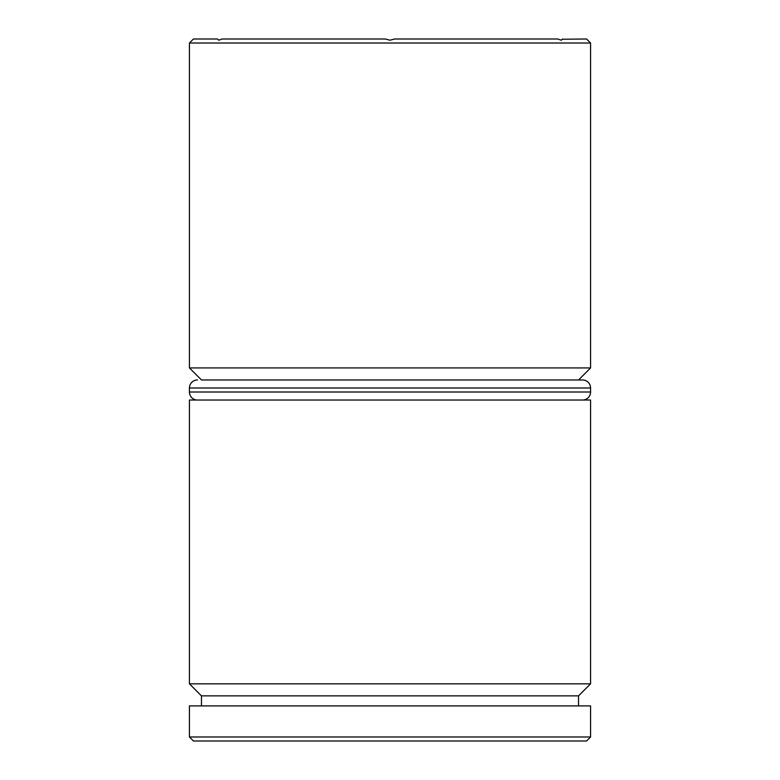 <?xml version="1.0" encoding="UTF-8"?>
<svg xmlns="http://www.w3.org/2000/svg" width="780" height="780" viewBox="0 0 780 780"><rect width="100%" height="100%" fill="white"/><g stroke="black" fill="none" stroke-linecap="round" stroke-linejoin="round"><path stroke-width="1.17" d="M578.536 695.867L201.464 695.867L189.433 683.836L590.567 683.836L578.536 695.867L578.536 705.9M578.536 379.967L201.464 379.967L189.433 367.936L590.567 367.936L578.536 379.967L582.553 379.967A8.024 8.024 0 0 1 590.567 387.991L590.567 392.008A8.024 8.024 0 0 1 582.553 400.033M562.253 39.234L586.56 39L590.567 43.007L189.433 43.007L193.44 39L217.513 39L218.722 40.219L217.513 39M562.487 39L561.278 40.219L557.866 39L394.622 39L390 40.219L385.378 39L222.134 39L218.722 40.219M586.56 741L193.44 741L189.433 736.993L590.567 736.993L586.56 741M189.433 43.007L189.433 367.936M590.567 43.007L590.567 367.936M590.567 683.836L590.567 400.033L189.433 400.033L189.433 683.836M201.464 695.867L201.464 705.9M590.567 736.993L590.567 705.9L189.433 705.9L189.433 736.993M201.464 379.967L582.553 379.967M197.447 379.967A8.024 8.024 0 0 0 189.433 387.991L189.433 392.008L590.567 392.008M197.447 400.033A8.024 8.024 0 0 1 189.433 392.008M590.567 387.991L189.433 387.991"/></g></svg>
